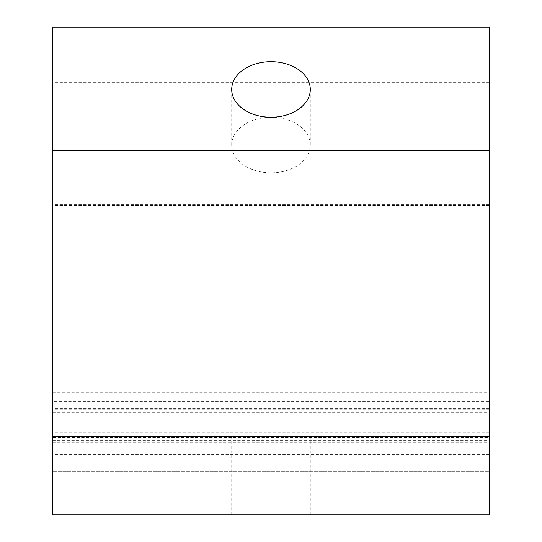 <?xml version="1.0" encoding="UTF-8"?>
<svg xmlns="http://www.w3.org/2000/svg" width="542" height="542" viewBox="0 0 542 542"><rect width="100%" height="100%" fill="white"/><g stroke="black" fill="none" stroke-linecap="round" stroke-linejoin="round"><path stroke-width="0.41" stroke-dasharray="2.71 2.03" d="M271 172.823A39.295 27.784 180 0 1 231.705 145.039A39.295 27.784 180 0 1 271 117.248A39.295 27.784 180 0 1 310.295 145.039A39.295 27.784 180 0 1 271 172.823M271 436.31L231.705 436.31L271 436.31M271 514.9L231.705 514.9L271 514.9M52.689 392.76L489.311 392.76L489.311 401.263L52.689 401.263L52.689 392.205L52.689 442.834L52.689 204.409L52.689 401.263M52.689 459.162L489.311 459.162L489.311 471.235L52.689 471.235L489.311 471.235L489.311 446.039L52.689 446.039M52.689 412.679L489.311 412.679L489.311 442.184L489.311 413.065L52.689 413.065M489.311 421.181L52.689 421.181M489.311 459.162L489.311 401.263M489.311 454.392L52.689 454.392M489.311 82.675L52.689 82.675L52.689 514.9L489.311 514.9L489.311 27.1M489.311 412.679L489.311 413.065M52.689 440.273L489.311 440.273L489.311 204.409L489.311 446.039M489.311 440.273L489.311 437.441L52.689 437.441M489.311 392.76L489.311 437.441M52.689 82.675L52.689 27.1M489.311 436.31L52.689 436.31M489.311 432.672L52.689 432.672M489.311 409.691L52.689 409.691M489.311 226.766L52.689 226.766M489.311 205.404L52.689 205.404M231.705 145.039L231.705 89.464M231.705 514.9L231.705 436.31M489.311 442.184L52.689 442.184M489.311 204.409L52.689 204.409M52.689 442.834L489.311 442.834M489.311 408.702L52.689 408.702M489.311 392.205L52.689 392.205M310.295 514.9L310.295 436.31M310.295 145.039L310.295 89.464"/><path stroke-width="0.81" d="M271 61.68A39.295 27.784 0 0 0 231.705 89.464A39.295 27.784 0 0 0 271 117.248L271 117.248A39.295 27.784 0 0 0 310.295 89.464A39.295 27.784 0 0 0 271 61.68M489.311 27.1L489.311 514.9L52.689 514.9L52.689 27.1L489.311 27.1M489.311 150.595L52.689 150.595M489.311 436.31L52.689 436.31"/></g></svg>
